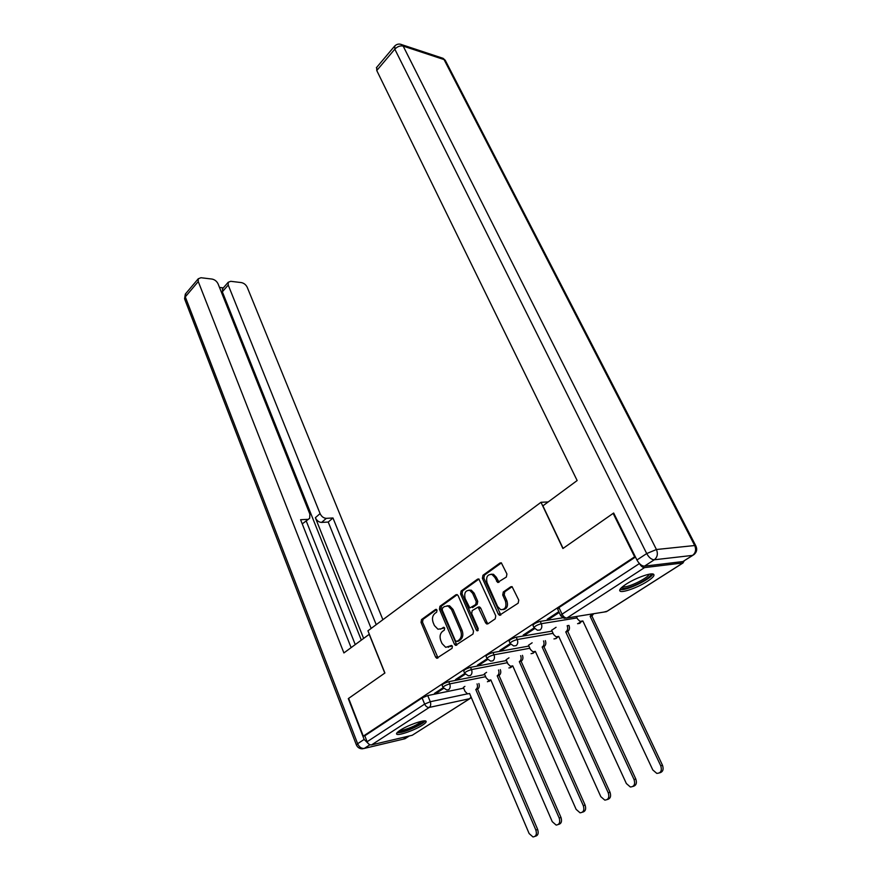<?xml version="1.0" encoding="UTF-8"?>
<svg xmlns="http://www.w3.org/2000/svg" width="881" height="881" viewBox="0 0 881 881"><rect width="100%" height="100%" fill="white"/><g stroke="black" fill="none" stroke-linecap="round" stroke-linejoin="round"><path stroke-width="1.32" d="M437.02 610.148L435.511 609.476L421.525 619.552L421.03 622.393L435.577 657.061L436.734 658.25L452.052 648.328L452.416 646.291L451.601 645.465L445.72 647.337L442.042 643.571L440.797 640.652C439.465 636.71 440.015 633.637 442.46 631.435L444.31 630.146L444.674 628.12L443.892 627.316L441.304 628.726L437.956 629.221L434.41 625.554L433.188 622.658C431.866 618.759 432.417 615.698 434.829 613.473L436.657 612.163L437.02 610.148M400.095 730.294C397.034 732.32 395.932 733.631 396.813 734.236C398.785 735.822 415.094 730.019 422.484 725.14C425.655 723.081 426.789 721.737 425.897 721.098C424.003 719.502 407.429 725.382 400.095 730.294M626.028 584.235C620.521 587.902 618.605 590.248 620.279 591.261C623.131 592.825 638.417 587.209 647.425 581.328C653.107 577.595 655.09 575.194 653.394 574.137C650.596 572.562 634.992 578.299 626.028 584.235M506.355 577.044L506.927 573.994L501.333 562.838L500.001 562.992L482.953 575.282L482.392 578.277L498.316 614.112L499.461 615.268L518.171 603.177L518.755 600.115L512.07 586.636L510.76 586.779L503.293 591.988L502.721 595.027L505.452 601.106C506.806 606.965 505.187 609.795 500.628 609.608L497.611 606.524L487.094 582.914C485.783 577.022 487.424 574.203 492.005 574.467L494.825 577.407L497.655 582.44L506.355 577.044M363.302 736.131L348.645 698.369L384.909 673.007L367.939 630.807L541 502.291L562.904 548.522L613.132 513.381L634.639 556.814L363.302 736.131L364.8 735.789L367.113 741.736L424.642 704.095L430.269 701.728L467.393 693.854M458.153 595.699L457.096 594.587L455.94 594.752L439.949 606.271L439.432 609.167L454.387 644.187L455.543 645.366L472.987 634.034L473.526 631.082L458.153 595.699M478.989 579.037L462.591 590.843L461.104 591.03L477.612 579.125L478.857 578.971L477.612 579.125M488.096 623.704L487.083 622.592L485.596 622.823L486.741 623.99L487.909 623.836L495.21 618.858L495.772 615.852L478.857 578.971M485.596 622.823L478.108 607.141L472.205 610.61L471.665 613.561L478.24 628.638L477.062 630.807L476.258 629.992L460.576 593.97L461.104 591.03M639.551 563.686C641.06 566.263 642.712 567.573 644.507 567.617L682.94 562.948L684.163 560.911M613.132 513.381L613.815 513.337M634.639 556.814L635.311 556.737M364.8 735.789L422.109 697.939L427.737 695.572L463.67 688.16M469.881 698.633L412.242 735.272L371.584 744.885C369.69 745.084 368.203 744.027 367.113 741.736M464.783 673.48L455.587 679.526L457.779 679.086L457.448 678.304M486.587 672.324L484.418 673.833M487.127 658.79L477.381 665.199L479.561 664.781L479.22 663.988M508.998 657.81L506.123 659.77M510.22 643.604L499.89 650.387L502.071 650.002L501.718 649.187M532.146 642.8L528.523 645.255M534.106 627.889L523.16 635.091L525.329 634.727L524.966 633.902M556.076 627.294L551.66 630.267M558.818 611.645L547.222 619.266L549.381 618.925L549.006 618.099M533.919 627.503L533.005 625.477C533.379 624.078 535.791 622.713 540.251 621.391L562.783 617.801M510.033 643.196L509.141 641.192C509.504 639.848 511.872 638.527 516.233 637.227L552.068 631.126M486.929 658.382L486.059 656.389C486.422 655.101 488.735 653.823 493.008 652.546L528.897 646.07M464.584 673.073L463.747 671.091C464.1 669.857 466.368 668.613 470.542 667.358L506.465 660.541M442.956 687.29L442.13 685.319C442.482 684.141 444.707 682.929 448.792 681.696L484.737 674.571M541 502.291L548.202 501.928M443.154 687.698L434.487 693.402L436.679 692.951L436.359 692.169M464.893 686.376L463.373 687.455M436.679 692.951L443.617 688.391M635.465 557.045L558.972 607.56L557.695 609.223L560.613 615.522M457.779 679.086L465.256 674.185M479.561 664.781L487.611 659.495M502.071 650.002L510.716 644.319M525.329 634.727L534.613 628.627M549.381 618.925L559.204 612.471M440.445 629.177L441.304 628.726M444.222 627.492L442.791 628.494M448.231 647.271L449.013 646.852M451.92 645.63L450.499 646.599M436.602 609.564L423.023 619.343L422.517 622.173L438.011 657.909M457.272 594.675L441.436 606.073L440.918 608.958L456.854 645.046M442.581 607.912L442.218 609.938L455.378 640.707L456.931 641.423L458.924 640.058C461.435 637.844 461.996 634.727 460.62 630.719L451.535 609.608L448.077 606.007L444.531 606.502L442.581 607.912M457.713 641.302L456.931 641.423M447.019 605.787L449.563 605.809L453.021 609.399L462.107 630.488C463.483 634.496 462.921 637.602 460.411 639.815L458.417 641.181M487.083 622.592L480.696 608.077L479.583 606.943L478.394 607.108M462.591 590.843L462.062 593.783L478.174 630.356M472.645 593.342L469.793 590.369C465.432 590.204 463.891 592.968 465.168 598.673L469.837 608L475.718 604.531L476.258 601.558L472.645 593.342L474.132 593.155L471.28 590.182L468.923 590.16M474.132 593.155L477.744 601.36L477.194 604.333L472.48 607.637M491.025 574.214L493.492 574.302L496.3 577.231L499.031 582.22M503.139 609.63C507.049 608.881 508.315 605.974 506.927 600.908L505.452 601.106M512.136 586.669L504.769 591.801L504.207 594.829L506.927 600.908M501.421 562.882L484.429 575.117L483.878 578.112L500.837 615.015M478.89 683.513C479.671 685.936 479.308 687.764 477.799 689.008L475.982 689.394C477.491 688.138 477.865 686.31 477.073 683.887M463.34 687.378L465.08 691.475L467.591 693.909L469.584 693.49L529.129 833.547L532.972 836.939C536.089 836.554 537.047 834.263 535.868 830.078L475.784 689.526M477.59 689.14L537.663 829.45C538.831 833.404 537.972 835.695 535.075 836.322M500.32 669.626C501.168 672.093 500.804 673.987 499.219 675.298L497.413 675.661C498.998 674.35 499.362 672.456 498.514 669.978M484.385 673.756L486.169 677.885L488.68 680.319L490.816 679.89L552.244 821.654L556.131 825.068C559.402 824.704 560.426 822.38 559.204 818.075L497.203 675.804M499.009 675.441L560.988 817.458C562.188 821.455 561.307 823.79 558.345 824.462M489.098 681.409L490.717 680M522.455 655.343C523.347 657.854 522.973 659.792 521.332 661.146L519.537 661.499C521.178 660.133 521.552 658.195 520.649 655.673M506.079 659.693L507.93 663.878L510.429 666.289L512.731 665.86L576.13 809.375L580.05 812.8C583.497 812.469 584.588 810.102 583.321 805.675L519.316 661.631M479.088 608.033L478.89 606.888M521.123 661.29L585.094 805.069C586.339 809.099 585.436 811.478 582.385 812.216M369.315 634.243L343.898 652.942L198.258 281.557L185.296 296.875L357.631 743.718L364.139 739.434L348.292 698.611L384.788 673.095L369.172 634.265M363.611 638.373L315.354 517.709L320.078 513.601L228.223 285.07L222.342 291.809L222.75 288.539M320.078 513.601C321.543 516.596 323.635 518.182 326.344 518.336L321.598 522.422C318.9 522.268 316.819 520.693 315.354 517.709M376.22 624.651L332.974 517.984L326.344 518.336M382.894 619.706L247.231 287.294C245.942 284.717 243.982 283.142 241.361 282.592L230.745 281.314L228.201 282.272L228.223 285.07M308.835 518.986L302.767 523.49L309.694 518.237L309.859 514.108L218.081 283.88C216.792 281.248 214.777 279.64 212.046 279.068L200.978 277.735L198.258 278.77L198.258 281.557M223.334 287.867L219.501 287.426M307.491 519.35L300.597 519.724L351.112 647.612M364.139 739.434L368.82 744.082M361.309 640.08L222.342 291.809M306.313 521.189L355.241 644.562M302.767 523.49L302.106 523.523M371.143 628.428L328.228 522.048L321.598 522.422M328.228 522.048L332.974 517.984M644.496 566.153L682.94 561.549L692.587 555.393L654.297 559.776L644.496 566.153C641.709 566.065 639.199 564.005 636.93 559.997L613.661 513.017L563.069 548.4L542.905 505.848L577.154 480.541L376.76 70.524L376.738 67.308M692.774 555.36L682.94 561.549M423.607 720.944C423.849 723.004 410.006 729.931 402.375 731.582L398.058 731.759M399.567 730.646L402.617 730.228C410.998 727.838 417.385 724.843 421.779 721.253M396.913 732.86L401.141 732.375C409.037 730.646 423.232 723.874 425.16 720.9M650.795 573.983C653.019 576.537 632.866 587.594 624.442 588.497L621.171 587.946M622.393 586.856L624.772 586.889C631.71 586.129 648.251 577.573 649.154 574.236M619.872 589.598L622.735 589.598C631.281 588.64 651.533 578.211 652.931 574.005M545.328 640.619C546.253 643.174 545.868 645.145 544.172 646.544L542.377 646.874C544.073 645.465 544.458 643.493 543.533 640.939M528.49 645.167L530.395 649.407L532.873 651.808L535.34 651.378L600.82 796.677L604.773 800.102C608.408 799.827 609.564 797.415 608.264 792.845L542.156 647.017M543.951 646.687L610.015 792.25C611.304 796.325 610.379 798.759 607.24 799.541M567.529 631.6L565.976 631.754C567.727 630.311 568.124 628.296 567.166 625.719L568.95 625.411C569.908 627.999 569.511 630.003 567.76 631.446L635.807 779.002C637.128 783.121 636.181 785.599 632.943 786.436M551.627 630.179L553.587 634.463L556.054 636.853L558.708 636.412L626.358 783.539L630.333 786.975C634.166 786.755 635.41 784.288 634.067 779.586L565.745 631.908M593.684 613.716L591.9 615.995L590.127 616.282L591.911 614.002M576.383 616.491L577.562 619.024L579.995 621.38L582.859 620.951L652.799 769.95L656.774 773.375C660.838 773.232 662.171 770.721 660.772 765.842L590.127 616.282M591.9 615.995L662.501 765.281C663.867 769.443 662.886 771.976 659.561 772.879M583.002 621.259L582.374 621.237M436.282 609.366L435.511 609.476M451.568 645.454L450.874 645.575M443.881 627.316L443.154 627.426M644.507 567.617L566.935 617.999L606.392 611.678L682.94 562.948M427.737 695.572L430.269 701.728C431.106 704.238 430.765 706.144 429.245 707.432L371.584 744.885M412.242 735.272L469.749 698.666L429.245 707.432C427.351 707.586 425.809 706.474 424.642 704.095L422.109 697.939M540.251 621.391L541.308 623.704L577.055 617.922M516.233 637.227L517.246 639.518L553.07 633.34M493.008 652.546L493.988 654.803L529.877 648.251M470.542 667.358L471.5 669.582L507.412 662.699M448.792 681.696L449.717 683.898L485.651 676.696M443.055 687.521C443.407 686.354 445.632 685.143 449.717 683.898C450.576 686.442 450.224 688.38 448.66 689.713L446.766 689.999L443.055 687.521M490.1 680.275L487.413 681.762M464.694 673.315C465.047 672.093 467.315 670.848 471.5 669.582C472.381 672.159 472.018 674.13 470.399 675.507L468.351 675.804L464.694 673.315M487.05 658.647C487.413 657.369 489.726 656.081 493.988 654.803C494.902 657.413 494.527 659.417 492.864 660.827L490.651 661.124L487.05 658.647M510.154 643.471C510.528 642.139 512.885 640.817 517.246 639.518C518.193 642.161 517.808 644.209 516.079 645.663L513.689 645.949L510.154 643.471M534.051 627.79C534.426 626.391 536.848 625.025 541.308 623.704C542.278 626.38 541.881 628.472 540.097 629.97L537.509 630.256L534.051 627.79M511.795 666.311L510.694 667.589L512.621 665.981M508.899 667.941L510.694 667.589M534.194 651.885L533.005 653.306L534.998 651.599M531.067 653.669L533.005 653.306M557.332 636.974L556.032 638.56L558.08 636.776M553.951 638.923L556.032 638.56M581.229 621.557L579.83 623.319L577.584 623.704M558.972 607.56L562.045 614.178L639.419 563.554M560.757 615.819L562.045 614.178C563.422 616.755 565.051 618.022 566.935 617.999L564.137 618.275L560.757 615.819M683.061 562.926L607.317 611.15L603.992 612.064M471.027 696.86L469.749 698.666L471.313 697.532M437.064 656.808L435.577 657.061M422.517 622.173L421.03 622.393M423.023 619.343L421.525 619.552M455.873 643.934L454.387 644.187M440.918 608.958L439.432 609.167M441.436 606.073L439.949 606.271M457.118 594.598L455.94 594.752M460.411 639.815L458.924 640.058M462.107 630.488L460.62 630.719M453.021 609.399L451.535 609.608M480.696 608.077L479.209 608.286M477.744 629.75L476.258 629.992M462.062 593.783L460.576 593.97M477.194 604.333L475.718 604.531M477.744 601.36L476.258 601.558M498.062 581.152L496.587 581.328M496.3 577.231L494.825 577.407M504.207 594.829L502.721 595.027M504.769 591.801L503.293 591.988M512.037 586.625L510.76 586.779M499.791 613.892L498.316 614.112M483.878 578.112L482.392 578.277M484.429 575.117L482.953 575.282M501.366 562.849L500.001 562.992M477.799 689.008L475.982 689.394M537.663 829.45L535.868 830.078M499.219 675.298L497.413 675.661M560.988 817.458L559.204 818.075M521.332 661.146L519.537 661.499M585.094 805.069L583.321 805.675M369.954 744.742L364.316 748.41L404.974 738.741L409.335 735.965M356.376 744.885L184.823 299.474L185.748 293.604M409.511 735.921L403.124 739.181M357.631 743.718L356.486 745.15C357.664 747.517 359.569 748.74 362.223 748.817L364.316 748.41C361.474 748.707 359.25 747.143 357.631 743.718M636.93 559.997L646.709 553.565L394.82 49.171C397.43 46.495 400.216 45.471 403.179 46.098L656.433 549.513L694.702 545.526L444.068 59.578L403.179 46.098L402.199 44.81L400.018 44.105M394.787 45.944L394.82 49.171L376.76 70.524M439.465 58.058L443.099 58.333L445.246 60.282L443.099 58.333L402.199 44.81C399.214 43.455 396.615 43.973 394.402 46.374L376.385 67.727M445.775 62.892L445.246 60.282L695.682 545.592L694.702 545.526C696.375 549.623 695.671 552.916 692.587 555.393L693.898 554.656C696.86 552.123 697.455 549.105 695.682 545.592L695.935 546.055M646.709 553.565C649 557.596 651.522 559.666 654.297 559.776C657.424 557.21 658.14 553.786 656.433 549.513L646.709 553.565M544.172 646.544L542.377 646.874M610.015 792.25L608.264 792.845M567.76 631.446L565.976 631.754M635.807 779.002L634.067 779.586M592.131 615.852L590.369 616.138M662.501 765.281L660.772 765.842M577.771 623.671L581.945 621.413M437.769 658.074L436.734 658.25M456.644 645.178L455.543 645.366M449.563 605.809L448.077 606.007M487.964 623.803L486.741 623.99M479.583 606.943L478.108 607.141M477.887 630.675L477.062 630.807M471.28 590.182L469.793 590.369M498.943 582.286L497.655 582.44M493.492 574.302L492.005 574.467M500.738 615.081L499.461 615.268M184.57 298.846L185.318 294.1L198.258 278.77M228.201 282.272L222.342 289.012"/></g></svg>
